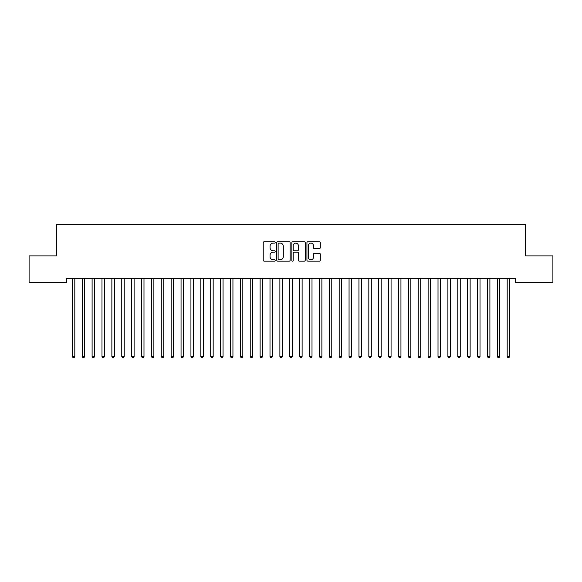<?xml version="1.0" encoding="UTF-8"?>
<svg xmlns="http://www.w3.org/2000/svg" width="582" height="582" viewBox="0 0 582 582"><rect width="100%" height="100%" fill="white"/><g stroke="black" fill="none" stroke-linecap="round" stroke-linejoin="round"><path stroke-width="0.87" d="M275.184 242.439A0.677 0.677 0 0 0 274.508 241.756L264.199 241.756A0.968 0.968 0 0 0 263.231 242.73L263.231 260.19A0.968 0.968 0 0 0 264.199 261.158L274.508 261.158A0.677 0.677 0 0 0 275.184 260.481A0.677 0.677 0 0 0 274.508 259.798L273.176 259.798A3.106 3.106 0 0 1 270.07 256.698L270.07 255.243A3.106 3.106 0 0 1 273.176 252.137L274.508 252.137A0.677 0.677 0 0 0 275.184 251.46A0.677 0.677 0 0 0 274.508 250.777L273.176 250.777A3.106 3.106 0 0 1 270.07 247.677L270.07 246.222A3.106 3.106 0 0 1 273.176 243.116L274.508 243.116A0.677 0.677 0 0 0 275.184 242.439M319.351 248.594A0.968 0.968 0 0 0 320.318 247.626L320.318 242.73A0.968 0.968 0 0 0 319.351 241.756L307.907 241.756A0.968 0.968 0 0 0 306.932 242.73L306.932 260.19A0.968 0.968 0 0 0 307.907 261.158L319.351 261.158A0.968 0.968 0 0 0 320.318 260.19L320.318 254.269A0.968 0.968 0 0 0 319.351 253.301L314.455 253.301A0.968 0.968 0 0 0 313.48 254.269L313.48 257.208A2.597 2.597 0 0 1 310.89 259.798A2.597 2.597 0 0 1 308.293 257.208L308.293 245.713A2.597 2.597 0 0 1 310.89 243.116A2.597 2.597 0 0 1 313.48 245.713L313.48 247.626A0.968 0.968 0 0 0 314.455 248.594L319.351 248.594M515.637 278.64L66.363 278.64L66.363 282.59L29.1 282.59L29.1 255.905L56.476 255.905L56.476 224.281L525.524 224.281L525.524 255.905L552.9 255.905L552.9 282.59L515.637 282.59L515.637 278.64M290.149 242.73A0.968 0.968 0 0 0 289.181 241.756L277.738 241.756A0.968 0.968 0 0 0 276.763 242.73L276.763 260.19A0.968 0.968 0 0 0 277.738 261.158L289.181 261.158A0.968 0.968 0 0 0 290.149 260.19L290.149 242.73M292.819 241.756L304.262 241.756A0.968 0.968 0 0 1 305.237 242.73L305.237 260.19A0.968 0.968 0 0 1 304.262 261.158L299.366 261.158A0.968 0.968 0 0 1 298.399 260.19L298.399 253.105A0.968 0.968 0 0 0 297.424 252.137L294.179 252.137A0.968 0.968 0 0 0 293.204 253.105L293.204 260.481A0.677 0.677 0 0 1 292.528 261.158A0.677 0.677 0 0 1 291.851 260.481L291.851 242.73A0.968 0.968 0 0 1 292.819 241.756M278.8 243.116A0.677 0.677 0 0 0 278.123 243.793L278.123 259.121A0.677 0.677 0 0 0 278.8 259.798L280.211 259.798A3.106 3.106 0 0 0 283.31 256.698L283.31 246.222A3.106 3.106 0 0 0 280.211 243.116L278.8 243.116M298.399 245.757A2.597 2.597 0 0 0 295.802 243.167A2.597 2.597 0 0 0 293.204 245.757L293.204 249.809A0.968 0.968 0 0 0 294.179 250.777L297.424 250.777A0.968 0.968 0 0 0 298.399 249.809L298.399 245.757M72.212 278.64L72.27 278.778A0.989 0.989 0 0 1 72.335 279.149L72.335 356.439L74.809 356.439L74.809 279.149A0.989 0.989 0 0 1 74.882 278.778L74.94 278.64M74.809 356.439L74.067 357.719L73.077 357.719L72.335 356.439M82.091 278.64L82.149 278.778A0.989 0.989 0 0 1 82.222 279.149L82.222 356.439L84.696 356.439L84.696 279.149A0.989 0.989 0 0 1 84.761 278.778L84.819 278.64M84.696 356.439L83.954 357.719L82.964 357.719L82.222 356.439M91.978 278.64L92.036 278.778A0.989 0.989 0 0 1 92.102 279.149L92.102 356.439L94.575 356.439L94.575 279.149A0.989 0.989 0 0 1 94.648 278.778L94.706 278.64M94.575 356.439L93.833 357.719L92.844 357.719L92.102 356.439M101.857 278.64L101.915 278.778A0.989 0.989 0 0 1 101.988 279.149L101.988 356.439L104.454 356.439L104.454 279.149A0.989 0.989 0 0 1 104.527 278.778L104.585 278.64M104.454 356.439L103.72 357.719L102.73 357.719L101.988 356.439M111.744 278.64L111.802 278.778A0.989 0.989 0 0 1 111.868 279.149L111.868 356.439L114.341 356.439L114.341 279.149A0.989 0.989 0 0 1 114.414 278.778L114.472 278.64M114.341 356.439L113.599 357.719L112.61 357.719L111.868 356.439M121.623 278.64L121.682 278.778A0.989 0.989 0 0 1 121.754 279.149L121.754 356.439L124.221 356.439L124.221 279.149A0.989 0.989 0 0 1 124.293 278.778L124.352 278.64M124.221 356.439L123.486 357.719L122.496 357.719L121.754 356.439M131.503 278.64L131.568 278.778A0.989 0.989 0 0 1 131.634 279.149L131.634 356.439L134.107 356.439L134.107 279.149A0.989 0.989 0 0 1 134.18 278.778L134.238 278.64M134.107 356.439L133.365 357.719L132.376 357.719L131.634 356.439M141.39 278.64L141.448 278.778A0.989 0.989 0 0 1 141.521 279.149L141.521 356.439L143.987 356.439L143.987 279.149A0.989 0.989 0 0 1 144.06 278.778L144.118 278.64M143.987 356.439L143.252 357.719L142.263 357.719L141.521 356.439M151.269 278.64L151.327 278.778A0.989 0.989 0 0 1 151.4 279.149L151.4 356.439L153.874 356.439L153.874 279.149A0.989 0.989 0 0 1 153.946 278.778L154.004 278.64M153.874 356.439L153.131 357.719L152.142 357.719L151.4 356.439M161.156 278.64L161.214 278.778A0.989 0.989 0 0 1 161.287 279.149L161.287 356.439L163.753 356.439L163.753 279.149A0.989 0.989 0 0 1 163.826 278.778L163.884 278.64M163.753 356.439L163.018 357.719L162.029 357.719L161.287 356.439M171.035 278.64L171.093 278.778A0.989 0.989 0 0 1 171.166 279.149L171.166 356.439L173.64 356.439L173.64 279.149A0.989 0.989 0 0 1 173.712 278.778L173.771 278.64M173.64 356.439L172.898 357.719L171.908 357.719L171.166 356.439M180.922 278.64L180.98 278.778A0.989 0.989 0 0 1 181.053 279.149L181.053 356.439L183.519 356.439L183.519 279.149A0.989 0.989 0 0 1 183.592 278.778L183.65 278.64M183.519 356.439L182.784 357.719L181.795 357.719L181.053 356.439M190.801 278.64L190.86 278.778A0.989 0.989 0 0 1 190.932 279.149L190.932 356.439L193.406 356.439L193.406 279.149A0.989 0.989 0 0 1 193.479 278.778L193.537 278.64M193.406 356.439L192.664 357.719L191.674 357.719L190.932 356.439M200.688 278.64L200.746 278.778A0.989 0.989 0 0 1 200.819 279.149L200.819 356.439L203.285 356.439L203.285 279.149A0.989 0.989 0 0 1 203.358 278.778L203.416 278.64M203.285 356.439L202.551 357.719L201.561 357.719L200.819 356.439M210.568 278.64L210.626 278.778A0.989 0.989 0 0 1 210.699 279.149L210.699 356.439L213.172 356.439L213.172 279.149A0.989 0.989 0 0 1 213.245 278.778L213.303 278.64M213.172 356.439L212.43 357.719L211.441 357.719L210.699 356.439M220.454 278.64L220.513 278.778A0.989 0.989 0 0 1 220.585 279.149L220.585 356.439L223.052 356.439L223.052 279.149A0.989 0.989 0 0 1 223.124 278.778L223.182 278.64M223.052 356.439L222.309 357.719L221.327 357.719L220.585 356.439M230.334 278.64L230.392 278.778A0.989 0.989 0 0 1 230.465 279.149L230.465 356.439L232.938 356.439L232.938 279.149A0.989 0.989 0 0 1 233.011 278.778L233.069 278.64M232.938 356.439L232.196 357.719L231.207 357.719L230.465 356.439M240.221 278.64L240.279 278.778A0.989 0.989 0 0 1 240.351 279.149L240.351 356.439L242.818 356.439L242.818 279.149A0.989 0.989 0 0 1 242.89 278.778L242.949 278.64M242.818 356.439L242.076 357.719L241.094 357.719L240.351 356.439M250.1 278.64L250.158 278.778A0.989 0.989 0 0 1 250.231 279.149L250.231 356.439L252.704 356.439L252.704 279.149A0.989 0.989 0 0 1 252.777 278.778L252.835 278.64M252.704 356.439L251.962 357.719L250.973 357.719L250.231 356.439M259.987 278.64L260.045 278.778A0.989 0.989 0 0 1 260.118 279.149L260.118 356.439L262.584 356.439L262.584 279.149A0.989 0.989 0 0 1 262.657 278.778L262.715 278.64M262.584 356.439L261.842 357.719L260.86 357.719L260.118 356.439M269.866 278.64L269.924 278.778A0.989 0.989 0 0 1 269.997 279.149L269.997 356.439L272.471 356.439L272.471 279.149A0.989 0.989 0 0 1 272.543 278.778L272.602 278.64M272.471 356.439L271.729 357.719L270.739 357.719L269.997 356.439M279.753 278.64L279.811 278.778A0.989 0.989 0 0 1 279.884 279.149L279.884 356.439L282.35 356.439L282.35 279.149A0.989 0.989 0 0 1 282.423 278.778L282.481 278.64M282.35 356.439L281.608 357.719L280.626 357.719L279.884 356.439M289.632 278.64L289.69 278.778A0.989 0.989 0 0 1 289.763 279.149L289.763 356.439L292.237 356.439L292.237 279.149A0.989 0.989 0 0 1 292.31 278.778L292.368 278.64M292.237 356.439L291.495 357.719L290.505 357.719L289.763 356.439M299.519 278.64L299.577 278.778A0.989 0.989 0 0 1 299.65 279.149L299.65 356.439L302.116 356.439L302.116 279.149A0.989 0.989 0 0 1 302.189 278.778L302.247 278.64M302.116 356.439L301.374 357.719L300.392 357.719L299.65 356.439M309.398 278.64L309.457 278.778A0.989 0.989 0 0 1 309.529 279.149L309.529 356.439L312.003 356.439L312.003 279.149A0.989 0.989 0 0 1 312.076 278.778L312.134 278.64M312.003 356.439L311.261 357.719L310.271 357.719L309.529 356.439M319.285 278.64L319.343 278.778A0.989 0.989 0 0 1 319.416 279.149L319.416 356.439L321.882 356.439L321.882 279.149A0.989 0.989 0 0 1 321.955 278.778L322.013 278.64M321.882 356.439L321.14 357.719L320.158 357.719L319.416 356.439M329.165 278.64L329.223 278.778A0.989 0.989 0 0 1 329.296 279.149L329.296 356.439L331.769 356.439L331.769 279.149A0.989 0.989 0 0 1 331.842 278.778L331.9 278.64M331.769 356.439L331.027 357.719L330.038 357.719L329.296 356.439M339.051 278.64L339.11 278.778A0.989 0.989 0 0 1 339.182 279.149L339.182 356.439L341.649 356.439L341.649 279.149A0.989 0.989 0 0 1 341.721 278.778L341.78 278.64M341.649 356.439L340.907 357.719L339.924 357.719L339.182 356.439M348.931 278.64L348.989 278.778A0.989 0.989 0 0 1 349.062 279.149L349.062 356.439L351.535 356.439L351.535 279.149A0.989 0.989 0 0 1 351.608 278.778L351.666 278.64M351.535 356.439L350.793 357.719L349.804 357.719L349.062 356.439M358.818 278.64L358.876 278.778A0.989 0.989 0 0 1 358.949 279.149L358.949 356.439L361.415 356.439L361.415 279.149A0.989 0.989 0 0 1 361.487 278.778L361.546 278.64M361.415 356.439L360.673 357.719L359.691 357.719L358.949 356.439M368.697 278.64L368.755 278.778A0.989 0.989 0 0 1 368.828 279.149L368.828 356.439L371.301 356.439L371.301 279.149A0.989 0.989 0 0 1 371.374 278.778L371.432 278.64M371.301 356.439L370.559 357.719L369.57 357.719L368.828 356.439M378.584 278.64L378.642 278.778A0.989 0.989 0 0 1 378.715 279.149L378.715 356.439L381.181 356.439L381.181 279.149A0.989 0.989 0 0 1 381.254 278.778L381.312 278.64M381.181 356.439L380.439 357.719L379.449 357.719L378.715 356.439M388.463 278.64L388.521 278.778A0.989 0.989 0 0 1 388.594 279.149L388.594 356.439L391.068 356.439L391.068 279.149A0.989 0.989 0 0 1 391.14 278.778L391.199 278.64M391.068 356.439L390.326 357.719L389.336 357.719L388.594 356.439M398.35 278.64L398.408 278.778A0.989 0.989 0 0 1 398.481 279.149L398.481 356.439L400.947 356.439L400.947 279.149A0.989 0.989 0 0 1 401.02 278.778L401.078 278.64M400.947 356.439L400.205 357.719L399.216 357.719L398.481 356.439M408.229 278.64L408.288 278.778A0.989 0.989 0 0 1 408.36 279.149L408.36 356.439L410.834 356.439L410.834 279.149A0.989 0.989 0 0 1 410.907 278.778L410.965 278.64M410.834 356.439L410.092 357.719L409.102 357.719L408.36 356.439M418.116 278.64L418.174 278.778A0.989 0.989 0 0 1 418.247 279.149L418.247 356.439L420.713 356.439L420.713 279.149A0.989 0.989 0 0 1 420.786 278.778L420.844 278.64M420.713 356.439L419.971 357.719L418.982 357.719L418.247 356.439M427.996 278.64L428.054 278.778A0.989 0.989 0 0 1 428.126 279.149L428.126 356.439L430.6 356.439L430.6 279.149A0.989 0.989 0 0 1 430.673 278.778L430.731 278.64M430.6 356.439L429.858 357.719L428.869 357.719L428.126 356.439M437.882 278.64L437.94 278.778A0.989 0.989 0 0 1 438.013 279.149L438.013 356.439L440.479 356.439L440.479 279.149A0.989 0.989 0 0 1 440.552 278.778L440.61 278.64M440.479 356.439L439.737 357.719L438.748 357.719L438.013 356.439M447.762 278.64L447.82 278.778A0.989 0.989 0 0 1 447.893 279.149L447.893 356.439L450.366 356.439L450.366 279.149A0.989 0.989 0 0 1 450.432 278.778L450.497 278.64M450.366 356.439L449.624 357.719L448.635 357.719L447.893 356.439M457.648 278.64L457.707 278.778A0.989 0.989 0 0 1 457.779 279.149L457.779 356.439L460.246 356.439L460.246 279.149A0.989 0.989 0 0 1 460.318 278.778L460.377 278.64M460.246 356.439L459.504 357.719L458.514 357.719L457.779 356.439M467.528 278.64L467.586 278.778A0.989 0.989 0 0 1 467.659 279.149L467.659 356.439L470.132 356.439L470.132 279.149A0.989 0.989 0 0 1 470.198 278.778L470.256 278.64M470.132 356.439L469.39 357.719L468.401 357.719L467.659 356.439M477.415 278.64L477.473 278.778A0.989 0.989 0 0 1 477.546 279.149L477.546 356.439L480.012 356.439L480.012 279.149A0.989 0.989 0 0 1 480.085 278.778L480.143 278.64M480.012 356.439L479.27 357.719L478.28 357.719L477.546 356.439M487.294 278.64L487.352 278.778A0.989 0.989 0 0 1 487.425 279.149L487.425 356.439L489.899 356.439L489.899 279.149A0.989 0.989 0 0 1 489.964 278.778L490.022 278.64M489.899 356.439L489.156 357.719L488.167 357.719L487.425 356.439M497.181 278.64L497.239 278.778A0.989 0.989 0 0 1 497.304 279.149L497.304 356.439L499.778 356.439L499.778 279.149A0.989 0.989 0 0 1 499.851 278.778L499.909 278.64M499.778 356.439L499.036 357.719L498.047 357.719L497.304 356.439M507.06 278.64L507.118 278.778A0.989 0.989 0 0 1 507.191 279.149L507.191 356.439L509.665 356.439L509.665 279.149A0.989 0.989 0 0 1 509.73 278.778L509.788 278.64M509.665 356.439L508.923 357.719L507.933 357.719L507.191 356.439"/></g></svg>
